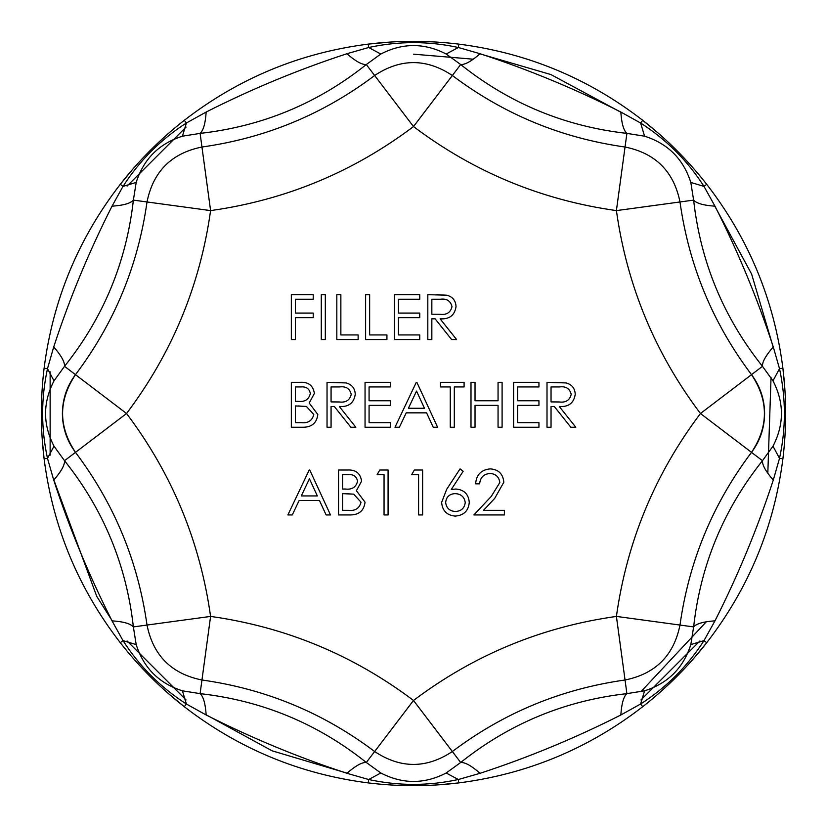 <?xml version="1.0" encoding="UTF-8"?>
<svg xmlns="http://www.w3.org/2000/svg" width="827" height="827" viewBox="0 0 827 827"><rect width="100%" height="100%" fill="white"/><g stroke="black" fill="none" stroke-linecap="round" stroke-linejoin="round"><path stroke-width="1.24" d="M479.918 53.848L550.906 74.564L620.85 112.224M714.786 206.161L751.609 274.037L773.162 347.082M699.921 640.956L640.946 699.931M347.082 773.173L272.042 750.792L206.15 714.797M186.054 699.931L127.079 640.956M112.214 620.86L96.759 596.381L53.838 479.929M50.137 455.201L50.137 371.809M127.079 186.065L186.054 127.089M206.15 112.224L207.06 111.604M450.27 427.249L450.27 386.943L440.481 386.943L440.481 382.332L464.092 382.332L464.092 386.943L454.302 386.943L454.302 427.249L450.27 427.249M475.029 427.249L470.997 427.249L470.997 382.332L475.029 382.332L475.029 400.764L498.061 400.764L498.061 382.332L502.092 382.332L502.092 427.249L498.061 427.249L498.061 405.364L475.029 405.364L475.029 427.249M538.946 427.249L513.608 427.249L513.608 382.332L538.946 382.332L538.946 386.943L517.64 386.943L517.64 400.764L538.946 400.764L538.946 405.364L517.64 405.364L517.64 422.638L538.946 422.638L538.946 427.249M384.048 474.636L377.143 474.636L379.779 470.025L388.08 470.025L388.08 514.942L384.048 514.942L384.048 474.636M350.7 514.942L338.553 514.942L338.553 470.025L347.319 470.025C355.662 469.519 360.417 473.23 361.595 481.159L356.396 490.711L365.048 502.196C364.014 510.486 359.228 514.735 350.7 514.942M551.04 427.249L547.009 427.249L547.009 382.332L566.175 382.942C571.953 384.565 574.972 388.359 575.23 394.345C573.886 403.049 568.583 407.101 559.3 406.522L575.809 427.249L570.816 427.249L554.317 406.522L551.04 406.522L551.04 427.249M303.488 427.249L291.342 427.249L291.342 382.332L300.098 382.332C308.44 381.826 313.206 385.537 314.374 393.466L309.184 403.018L317.826 414.503C316.793 422.793 312.017 427.042 303.488 427.249M418.596 474.636L411.691 474.636L414.327 470.025L422.628 470.025L422.628 514.942L418.596 514.942L418.596 474.636M469.271 502.34C468.495 510.828 463.813 515.417 455.232 516.089C446.9 515.345 442.362 510.786 441.628 502.413L446.652 489.367L460.06 468.878L463.161 471.307L451.294 489.46L455.946 489.026C464.112 489.749 468.547 494.184 469.271 502.34C468.495 510.828 463.813 515.417 455.232 516.089C446.9 515.345 442.362 510.786 441.628 502.413L446.652 489.367M295.373 339.556L291.342 339.556L291.342 294.639L313.216 294.639L313.216 299.25L295.373 299.25L295.373 313.071L313.216 313.071L313.216 317.671L295.373 317.671L295.373 339.556M499.797 482.586C499.084 476.9 495.838 473.861 490.049 473.478C483.733 473.995 480.26 477.448 479.639 483.847L475.608 483.847C476.352 474.729 481.231 469.736 490.256 468.878C498.547 469.488 503.064 473.933 503.829 482.224L494.732 498.34L483.495 510.331L504.398 510.331L504.398 514.942L473.881 514.942L491.3 496.355L499.797 482.586M431.839 339.556L427.817 339.556L427.817 294.639L446.973 295.249C452.751 296.872 455.77 300.666 456.028 306.652C454.695 315.356 449.381 319.408 440.098 318.829L456.607 339.556L451.625 339.556L435.116 318.829L431.839 318.829L431.839 339.556M331.069 427.249L327.037 427.249L327.037 382.332L346.203 382.942C351.982 384.565 355 388.359 355.259 394.345C353.915 403.049 348.612 407.101 339.328 406.522L355.837 427.249L350.844 427.249L334.346 406.522L331.069 406.522L331.069 427.249M390.385 427.249L365.048 427.249L365.048 382.332L390.385 382.332L390.385 386.943L369.08 386.943L369.08 400.764L390.385 400.764L390.385 405.364L369.08 405.364L369.08 422.638L390.385 422.638L390.385 427.249M419.754 339.556L394.417 339.556L394.417 294.639L419.754 294.639L419.754 299.25L398.449 299.25L398.449 313.071L419.754 313.071L419.754 317.671L398.449 317.671L398.449 334.945L419.754 334.945L419.754 339.556M386.933 339.556L365.617 339.556L365.617 294.639L369.648 294.639L369.648 334.945L386.933 334.945L386.933 339.556M358.132 339.556L336.827 339.556L336.827 294.639L340.858 294.639L340.858 334.945L358.132 334.945L358.132 339.556M325.311 339.556L321.279 339.556L321.279 294.639L325.311 294.639L325.311 339.556M287.879 514.942L309.184 470.025L309.763 470.025L330.5 514.942L326.117 514.942L319.47 500.542L299.116 500.542L292.282 514.942L287.879 514.942M394.986 427.249L416.291 382.332L416.87 382.332L437.607 427.249L433.224 427.249L426.577 412.849L406.222 412.849L399.389 427.249L394.986 427.249M432.955 41.857L413.004 41.35M390.292 42.074L368.253 44.11C398.2 40.43 428.365 40.43 458.747 44.11L458.334 47.501L480.063 53.724C528.484 69.571 575.406 89.006 620.839 112.038L640.605 123.006L642.713 120.308C666.49 138.884 687.826 160.211 706.703 184.297L704.842 181.95M689.987 164.397L679.308 153.036M657.91 132.858L642.713 120.308C588.286 78.245 526.975 52.845 458.747 44.11M784.771 387.884L782.9 368.263C786.58 398.211 786.58 428.376 782.9 458.758L783.252 455.78M785.154 432.872L785.64 417.284M694.153 657.92L706.703 642.724C688.126 666.5 666.8 687.837 642.713 706.713L645.06 704.852M662.613 689.997L673.974 679.318M439.127 784.782L458.747 782.911C428.799 786.591 398.635 786.591 368.253 782.911L371.23 783.262M394.138 785.164L409.727 785.65M169.09 694.163L184.287 706.713C160.51 688.136 139.174 666.81 120.297 642.724L122.158 645.07M137.013 662.623L147.692 673.984M42.229 439.137L44.1 458.758C40.42 428.81 40.42 398.645 44.1 368.263L43.748 371.24M41.846 394.148L41.36 409.737M132.847 169.101L120.297 184.297C138.874 160.521 160.2 139.184 184.287 120.308L181.94 122.169M164.387 137.013L153.026 147.702M182.416 690.824L186.395 704.015C160.593 687.402 139.453 666.262 122.996 640.615L112.027 620.85C88.996 575.406 69.551 528.484 53.714 480.073L47.49 458.344C40.999 428.345 40.999 398.459 47.49 368.677L53.714 346.947C69.561 298.526 88.996 251.604 112.027 206.171L122.996 186.406C139.608 160.603 160.738 139.463 186.395 123.006L206.161 112.038C205.416 123.368 203.401 130.48 200.103 133.385L201.953 147.02C265.684 138.057 323.254 114.219 374.652 75.495C400.547 58.303 426.453 58.303 452.348 75.495C503.746 114.219 561.316 138.057 625.047 147.02C655.511 153.181 673.829 171.499 679.99 201.964C688.953 265.694 712.791 323.254 751.516 374.662C760.116 386.178 764.479 399.131 764.613 413.51C764.479 427.89 760.116 440.843 751.516 452.359C712.791 503.757 688.953 561.326 679.99 625.047C673.829 655.522 655.511 673.84 625.047 680.001C561.316 688.963 503.746 712.802 452.348 751.526C426.453 768.717 400.547 768.717 374.652 751.526C323.254 712.802 265.684 688.963 201.953 680.001C171.489 673.84 153.171 655.522 147.01 625.047C138.047 561.326 114.209 503.757 75.484 452.359C66.884 440.843 62.521 427.89 62.387 413.51C62.521 399.131 66.884 386.178 75.484 374.662C114.209 323.254 138.047 265.694 147.01 201.964C153.171 171.499 171.489 153.181 201.953 147.02L210.596 210.606C200.062 285.48 172.047 353.119 126.552 413.51C172.047 473.902 200.062 541.54 210.596 616.415L200.103 693.636C262.138 700.634 317.537 723.584 366.309 762.484L380.813 772.997C402.635 784.265 424.427 784.265 446.187 772.997L460.691 762.484C509.494 723.573 564.903 700.624 626.897 693.636L644.584 690.824C667.978 683.35 683.391 667.947 690.814 644.595L693.626 626.907C700.624 564.872 723.573 509.473 762.473 460.701L772.987 446.198C784.254 424.375 784.254 402.584 772.987 380.823L762.473 366.32C723.563 317.516 700.614 262.107 693.626 200.113L690.814 182.426C683.35 159.032 667.937 143.619 644.584 136.197L626.897 133.385C564.862 126.386 509.463 103.437 460.691 64.537L446.187 54.024C424.365 42.756 402.573 42.756 380.813 54.024L366.309 64.537C317.506 103.447 262.097 126.397 200.103 133.385L182.416 136.197C159.022 143.66 143.609 159.073 136.186 182.426L133.374 200.113C126.376 262.149 103.427 317.547 64.527 366.32L54.013 380.823C42.746 402.646 42.746 424.437 54.013 446.198L64.527 460.701C103.437 509.504 126.386 564.913 133.374 626.907L136.186 644.595C143.65 667.989 159.063 683.402 182.416 690.824L200.103 693.636C203.401 696.541 205.416 703.653 206.161 714.983L186.395 704.015L184.287 706.713C238.714 748.776 300.025 774.175 368.253 782.911L368.666 779.52L346.937 773.297C298.516 757.449 251.594 738.015 206.161 714.983M75.484 374.662C58.293 400.557 58.293 426.463 75.484 452.359L126.552 413.51L64.527 366.32C64.806 361.947 61.198 355.486 53.714 346.947M751.516 452.359C768.707 426.463 768.707 400.557 751.516 374.662L700.448 413.51L762.473 460.701C762.194 465.074 765.802 471.535 773.286 480.073C757.439 528.494 738.004 575.416 714.973 620.85L704.004 640.615L706.703 642.724C748.766 588.297 774.165 526.985 782.9 458.758L779.51 458.344L773.286 480.073M136.186 182.426L122.996 186.406L120.297 184.297C78.234 238.714 52.835 300.036 44.1 368.263L47.49 368.677L54.013 380.823M206.161 112.038C251.604 89.006 298.526 69.561 346.937 53.724L368.666 47.501L368.253 44.11C300.025 52.845 238.714 78.245 184.287 120.308L186.395 123.006L182.416 136.197M54.013 446.198L47.49 458.344L44.1 458.758C52.835 526.985 78.234 588.297 120.297 642.724L122.996 640.615L136.186 644.595M446.187 772.997L458.334 779.52L458.747 782.911C526.975 774.175 588.286 748.776 642.713 706.713L640.605 704.015L620.839 714.983C575.396 738.015 528.474 757.449 480.063 773.297L458.334 779.52C428.334 786.012 398.449 786.012 368.666 779.52L380.813 772.997M690.814 644.595L704.004 640.615C687.392 666.417 666.262 687.557 640.605 704.015L644.584 690.824M772.987 380.823L779.51 368.677L782.9 368.263C774.165 300.036 748.766 238.714 706.703 184.297L704.004 186.406L714.973 206.171C738.004 251.615 757.449 298.537 773.286 346.947L779.51 368.677C786.001 398.676 786.001 428.562 779.51 458.344L772.987 446.198M644.584 136.197L640.605 123.006C666.407 139.618 687.547 160.748 704.004 186.406L690.814 182.426M380.813 54.024L368.666 47.501C398.666 41.009 428.551 41.009 458.334 47.501L446.187 54.024M112.027 620.85C123.357 621.594 130.47 623.61 133.374 626.907L210.596 616.415C285.47 626.949 353.108 654.963 413.5 700.459L366.309 762.484C361.937 762.205 355.476 765.812 346.937 773.297M620.839 714.983C621.584 703.653 623.599 696.541 626.897 693.636L616.404 616.415C541.53 626.949 473.892 654.963 413.5 700.459L460.691 762.484C465.063 762.205 471.524 765.812 480.063 773.297M112.027 206.171C123.357 205.427 130.47 203.411 133.374 200.113L210.596 210.606C285.47 200.072 353.108 172.057 413.5 126.562L366.309 64.537C361.937 64.816 355.476 61.208 346.937 53.724M620.839 112.038C621.584 123.368 623.599 130.48 626.897 133.385L616.404 210.606C626.938 285.48 654.953 353.119 700.448 413.51C654.953 473.902 626.938 541.54 616.404 616.415L693.626 626.907C696.53 623.61 703.643 621.594 714.973 620.85M480.063 53.724C471.524 61.208 465.063 64.816 460.691 64.537L413.5 126.562C473.892 172.057 541.53 200.072 616.404 210.606L693.626 200.113C696.53 203.411 703.643 205.427 714.973 206.171M490.256 468.878C498.547 469.488 503.064 473.933 503.829 482.224M445.66 502.578C446.425 508.192 449.692 511.158 455.45 511.489C461.218 511.158 464.474 508.192 465.239 502.578C464.392 496.882 461.011 493.895 455.098 493.636C449.392 493.946 446.239 496.934 445.66 502.578C446.425 508.192 449.692 511.158 455.45 511.489M436.801 294.639L446.973 295.249M451.997 306.641C450.591 300.873 446.683 298.402 440.264 299.25L431.839 299.25L431.839 314.219L440.067 314.281C446.632 315.087 450.601 312.544 451.997 306.641C450.591 300.873 446.683 298.402 440.264 299.25M300.098 382.332C308.44 381.826 313.206 385.537 314.374 393.466M309.184 403.018L317.826 414.503M301.111 422.638C307.995 423.434 312.224 420.716 313.795 414.503L306.445 406.47L295.373 405.943L295.373 422.638L301.111 422.638C307.995 423.434 312.224 420.716 313.795 414.503L306.445 406.47L298.04 405.943M298.082 401.333C304.76 402.139 308.843 399.544 310.342 393.538C309.37 388.669 306.197 386.467 300.842 386.943L295.373 386.943L295.373 401.333L298.082 401.333C304.76 402.139 308.843 399.544 310.342 393.538M336.031 382.332L346.203 382.942M351.227 394.334C349.821 388.566 345.903 386.095 339.494 386.943L331.069 386.943L331.069 401.912L339.297 401.974C345.851 402.78 349.831 400.237 351.227 394.334C349.821 388.566 345.903 386.095 339.494 386.943M556.002 382.332L566.175 382.942M571.199 394.334C569.793 388.566 565.885 386.095 559.466 386.943L551.04 386.943L551.04 401.912L559.269 401.974C565.823 402.78 569.803 400.237 571.199 394.334C569.793 388.566 565.885 386.095 559.466 386.943M317.351 495.942L309.432 478.781L301.297 495.942L317.351 495.942M347.319 470.025C355.662 469.519 360.417 473.23 361.595 481.159M356.396 490.711L365.048 502.196M348.332 510.331C355.217 511.127 359.445 508.409 361.017 502.196L353.667 494.164L342.585 493.636L342.585 510.331L348.332 510.331C355.217 511.127 359.445 508.409 361.017 502.196L353.667 494.164L345.262 493.636M345.293 489.026C351.982 489.832 356.065 487.237 357.564 481.231C356.582 476.362 353.418 474.16 348.053 474.636L342.585 474.636L342.585 489.026L345.293 489.026C351.982 489.832 356.065 487.237 357.564 481.231M424.458 408.249L416.539 391.088L408.404 408.249L424.458 408.249M75.484 452.359L64.527 460.701C64.806 465.074 61.198 471.535 53.714 480.073M773.286 346.947C765.802 355.486 762.194 361.947 762.473 366.32L751.516 374.662M413.5 54.179L473.292 59.193M771.033 377.598L767.818 473.292M706.32 621.77L640.915 691.713"/></g></svg>
